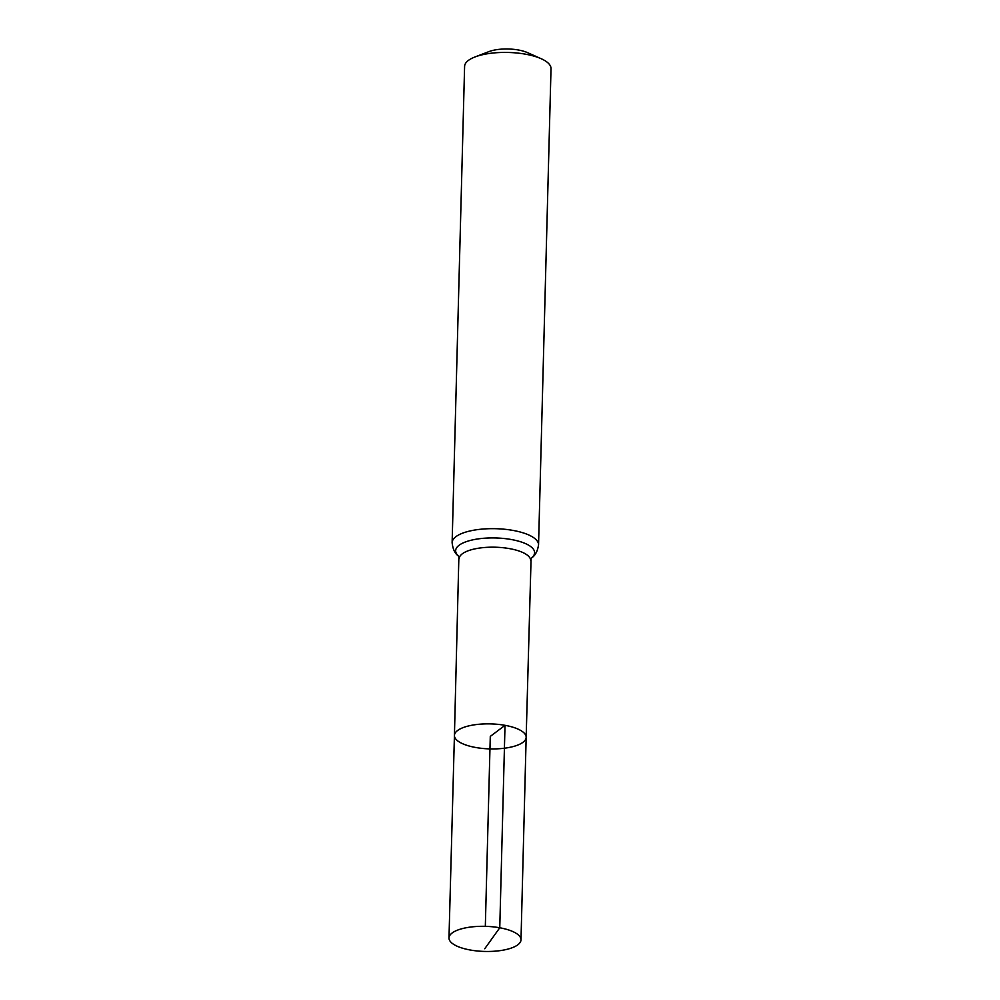 <?xml version="1.0" encoding="UTF-8"?>
<svg xmlns="http://www.w3.org/2000/svg" width="1000" height="1000" viewBox="0 0 1000 1000"><rect width="100%" height="100%" fill="white"/><g stroke="black" fill="none" stroke-linecap="round" stroke-linejoin="round"><path stroke-width="1.5" d="M541.112 58.688A43.225 15.062 -178.5 0 0 525.538 54.188A43.225 15.062 -178.5 0 0 475.012 56.95L488.938 51.612A25.213 8.787 -178.5 0 1 518.4 50A25.213 8.787 -178.5 0 1 527.487 52.625L541.112 58.688A43.225 15.062 -178.5 0 1 551.013 68.65L538.55 544.888C537.513 551.525 535.025 555.962 531.087 558.237L526.163 737.337A35.888 12.512 -178.5 0 0 505.012 725.325A35.888 12.512 -178.5 0 0 454.425 735.462A35.888 12.512 -178.5 0 0 489.963 748.9A35.888 12.512 -178.5 0 0 526.163 737.337A35.888 12.512 -178.5 0 0 505.012 725.325A35.888 12.512 -178.5 0 0 454.425 735.462L448.988 937.938A36.025 12.55 -178.5 0 0 470.213 950A36.025 12.55 -178.5 0 0 521 939.825A36.025 12.55 -178.5 0 0 499.762 927.775A36.025 12.55 -178.5 0 0 448.988 937.938M475.012 56.95A43.225 15.062 -178.5 0 0 464.6 66.388L452.125 542.625C452.812 549.3 455.062 553.875 458.888 556.337L454.425 735.462M485.325 926.338L490.288 736.4L505.012 725.325L499.762 927.775L484.738 948.75M530.675 560.612A35.763 12.463 -178.5 0 0 509.588 548.638A35.763 12.463 -178.5 0 0 459.162 558.737M538.55 544.888A43.225 15.062 -178.5 0 0 513.062 530.425A43.225 15.062 -178.5 0 0 452.125 542.625M531.475 557.925A39.5 13.762 -178.5 0 0 511.325 539.525A39.5 13.762 -178.5 0 0 467.775 541.163A39.5 13.762 -178.5 0 0 458.512 556.025M526.163 737.337L521 939.825"/></g></svg>

